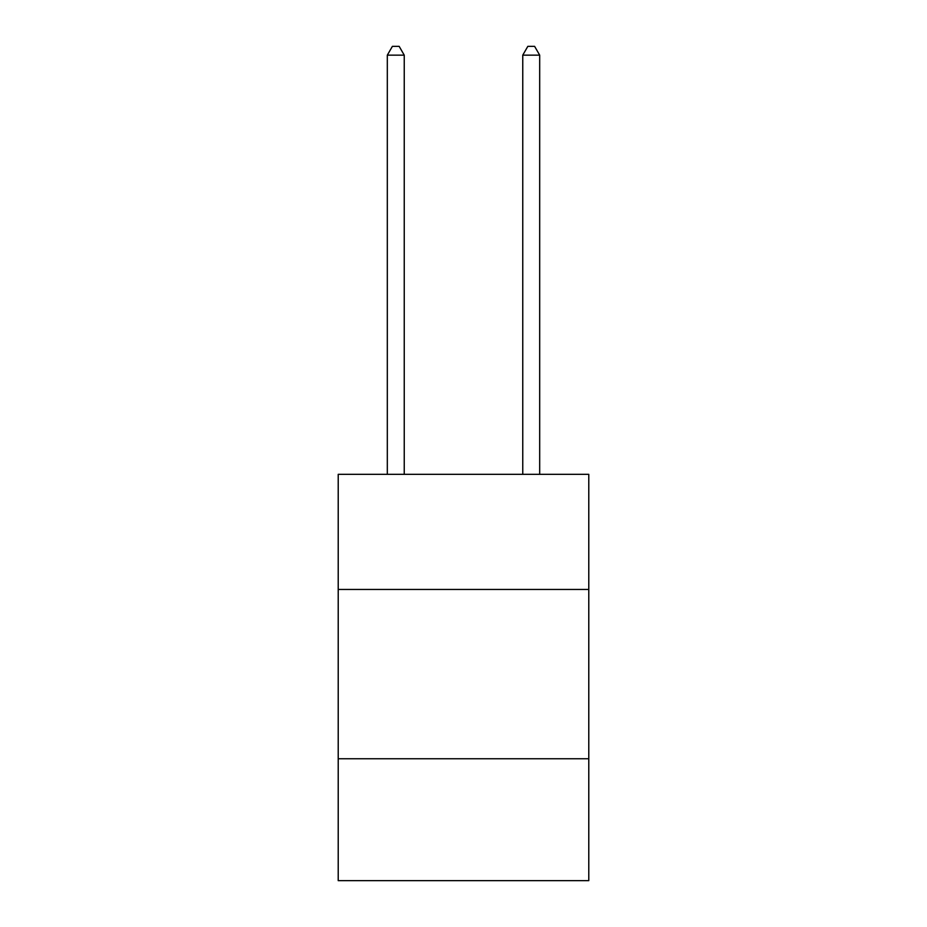 <?xml version="1.0" encoding="UTF-8"?>
<svg xmlns="http://www.w3.org/2000/svg" width="927" height="927" viewBox="0 0 927 927"><rect width="100%" height="100%" fill="white"/><g stroke="black" fill="none" stroke-linecap="round" stroke-linejoin="round"><path stroke-width="1.39" d="M588.784 589.456L588.784 474.334L338.216 474.334L338.216 589.456L588.784 589.456L588.784 880.65L338.216 880.65L338.216 589.456M588.784 758.761L338.216 758.761M404.242 474.334L404.242 55.157L387.312 55.157L387.312 474.334M387.312 55.157L392.399 46.35L399.166 46.35L404.242 55.157M539.688 474.334L539.688 55.157L522.758 55.157L522.758 474.334M522.758 55.157L527.834 46.35L534.601 46.35L539.688 55.157"/></g></svg>
